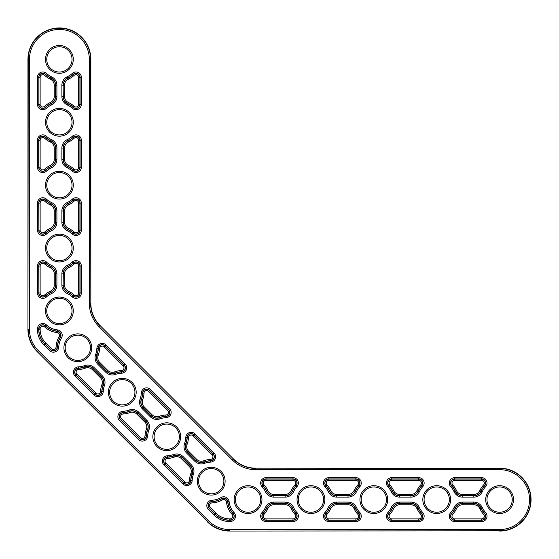 <?xml version="1.0" encoding="UTF-8"?>
<svg xmlns="http://www.w3.org/2000/svg" width="559" height="559" viewBox="0 0 559 559"><rect width="100%" height="100%" fill="white"/><g stroke="black" fill="none" stroke-linecap="round" stroke-linejoin="round"><path stroke-width="0.84" d="M90.453 347.782A12.64 12.64 0 0 0 77.813 335.141A12.64 12.64 0 0 0 65.172 347.782A12.64 12.64 0 0 0 77.813 360.422A12.64 12.64 0 0 0 90.453 347.782A12.64 12.64 0 0 1 77.813 360.422A12.64 12.64 0 0 1 65.172 347.782M134.922 392.25A12.64 12.64 0 0 0 122.281 379.61A12.64 12.64 0 0 0 109.641 392.25A12.64 12.64 0 0 0 122.281 404.891A12.64 12.64 0 0 0 134.922 392.25A12.64 12.64 0 0 1 122.281 404.891A12.64 12.64 0 0 1 109.641 392.25M179.39 436.719A12.64 12.64 0 0 0 166.75 424.078A12.64 12.64 0 0 0 154.109 436.719A12.64 12.64 0 0 0 166.75 449.359A12.64 12.64 0 0 0 179.39 436.719A12.64 12.64 0 0 1 166.75 449.359A12.64 12.64 0 0 1 154.109 436.719M223.859 481.187A12.64 12.64 0 0 0 211.218 468.547A12.64 12.64 0 0 0 198.578 481.187A12.64 12.64 0 0 0 211.218 493.828A12.64 12.64 0 0 0 223.859 481.187A12.64 12.64 0 0 1 211.218 493.828A12.64 12.64 0 0 1 198.578 481.187M512.247 499.606A12.64 12.64 0 0 0 499.606 486.966A12.64 12.64 0 0 0 486.966 499.606A12.64 12.64 0 0 0 499.606 512.247A12.64 12.64 0 0 0 512.247 499.606A12.64 12.64 0 0 1 499.606 512.247A12.64 12.64 0 0 1 486.966 499.606M449.359 499.606A12.64 12.64 0 0 0 436.719 486.966A12.64 12.64 0 0 0 424.078 499.606A12.64 12.64 0 0 0 436.719 512.247A12.64 12.64 0 0 0 449.359 499.606A12.64 12.64 0 0 1 436.719 512.247A12.64 12.64 0 0 1 424.078 499.606M386.472 499.606A12.64 12.64 0 0 0 373.831 486.966A12.64 12.64 0 0 0 361.191 499.606A12.64 12.64 0 0 0 373.831 512.247A12.64 12.64 0 0 0 386.472 499.606A12.64 12.64 0 0 1 373.831 512.247A12.64 12.64 0 0 1 361.191 499.606M323.584 499.606A12.64 12.64 0 0 0 310.944 486.966A12.64 12.64 0 0 0 298.303 499.606A12.64 12.64 0 0 0 310.944 512.247A12.64 12.64 0 0 0 323.584 499.606A12.64 12.64 0 0 1 310.944 512.247A12.64 12.64 0 0 1 298.303 499.606M260.697 499.606A12.64 12.64 0 0 0 248.056 486.966A12.64 12.64 0 0 0 235.416 499.606A12.64 12.64 0 0 0 248.056 512.247A12.64 12.64 0 0 0 260.697 499.606A12.64 12.64 0 0 1 248.056 512.247A12.64 12.64 0 0 1 235.416 499.606M72.034 59.394A12.64 12.64 0 0 0 59.394 46.753A12.64 12.64 0 0 0 46.753 59.394A12.64 12.64 0 0 0 59.394 72.034A12.64 12.64 0 0 0 72.034 59.394A12.64 12.64 0 0 1 59.394 72.034A12.64 12.64 0 0 1 46.753 59.394M72.034 122.281A12.64 12.64 0 0 0 59.394 109.641A12.64 12.64 0 0 0 46.753 122.281A12.64 12.64 0 0 0 59.394 134.922A12.64 12.64 0 0 0 72.034 122.281A12.64 12.64 0 0 1 59.394 134.922A12.64 12.64 0 0 1 46.753 122.281M72.034 185.169A12.64 12.64 0 0 0 59.394 172.528A12.64 12.64 0 0 0 46.753 185.169A12.64 12.64 0 0 0 59.394 197.809A12.64 12.64 0 0 0 72.034 185.169A12.64 12.64 0 0 1 59.394 197.809A12.64 12.64 0 0 1 46.753 185.169M72.034 248.056A12.64 12.64 0 0 0 59.394 235.416A12.64 12.64 0 0 0 46.753 248.056A12.64 12.64 0 0 0 59.394 260.697A12.64 12.64 0 0 0 72.034 248.056A12.64 12.64 0 0 1 59.394 260.697A12.64 12.64 0 0 1 46.753 248.056M72.034 310.944A12.64 12.64 0 0 0 59.394 298.303A12.64 12.64 0 0 0 46.753 310.944A12.64 12.64 0 0 0 59.394 323.584A12.64 12.64 0 0 0 72.034 310.944A12.64 12.64 0 0 1 59.394 323.584A12.64 12.64 0 0 1 46.753 310.944M37.16 351.597L207.585 521.659L37.16 351.597A31.444 31.444 0 0 1 27.95 329.363L27.95 59.394A31.444 31.444 0 0 1 59.394 27.95A31.444 31.444 0 0 1 90.837 59.394L90.837 303.313A31.444 31.444 0 0 0 100.047 325.548L233.452 458.953A31.444 31.444 0 0 0 255.687 468.162L499.606 468.414L255.687 468.162M229.637 531.05L499.606 530.798L229.637 531.05A31.444 31.444 0 0 1 207.403 521.84M499.606 468.162A31.444 31.444 0 0 1 531.05 499.606A31.444 31.444 0 0 1 499.606 531.05M171.145 412.304A5.373 5.373 0 0 1 165.988 417.678A19.062 19.062 0 0 0 160.098 418.859A9.3 9.3 0 0 1 150.266 416.721L142.279 408.734A9.3 9.3 0 0 1 140.141 398.902A19.062 19.062 0 0 0 141.322 393.012A5.373 5.373 0 0 1 150.49 389.427L169.573 408.51A5.373 5.373 0 0 1 171.145 412.304M144.173 406.84L143.167 407.839L151.161 415.833L143.286 407.728A7.882 7.882 0 0 1 141.469 399.399A20.48 20.48 0 0 0 142.748 393.068A3.955 3.955 0 0 1 149.491 390.434L168.566 409.509A3.955 3.955 0 0 1 165.932 416.252L165.939 416.42A4.116 4.116 0 0 0 168.678 409.398L149.602 390.322A4.116 4.116 0 0 0 142.58 393.061A20.32 20.32 0 0 1 141.322 399.343L142.65 399.839A6.624 6.624 0 0 0 144.173 406.84L152.16 414.827A6.624 6.624 0 0 0 159.161 416.35A21.738 21.738 0 0 1 165.876 415.002A2.697 2.697 0 0 0 167.679 410.404L148.596 391.321A2.697 2.697 0 0 0 143.998 393.124A21.738 21.738 0 0 1 142.65 399.839M165.876 415.002L165.932 416.252A20.48 20.48 0 0 0 159.601 417.531L159.657 417.678A20.32 20.32 0 0 1 165.939 416.42L165.988 417.678M126.676 367.836A5.373 5.373 0 0 1 121.52 373.209A19.062 19.062 0 0 0 115.629 374.39A9.3 9.3 0 0 1 105.798 372.252L97.811 364.265A9.3 9.3 0 0 1 95.673 354.434A19.062 19.062 0 0 0 96.861 348.543A5.373 5.373 0 0 1 106.021 344.959L125.104 364.042A5.373 5.373 0 0 1 126.676 367.836M99.705 362.372L98.698 363.371L106.692 371.365L98.817 363.259A7.882 7.882 0 0 1 97.007 354.93A20.48 20.48 0 0 0 98.279 348.599A3.955 3.955 0 0 1 105.022 345.965L124.098 365.041A3.955 3.955 0 0 1 121.464 371.784L121.471 371.952A4.116 4.116 0 0 0 124.21 364.929L105.134 345.853A4.116 4.116 0 0 0 98.111 348.592A20.32 20.32 0 0 1 96.854 354.874L98.181 355.37A6.624 6.624 0 0 0 99.705 362.372L107.691 370.358A6.624 6.624 0 0 0 114.693 371.882A21.738 21.738 0 0 1 121.415 370.533A2.697 2.697 0 0 0 123.211 365.935L104.128 346.853A2.697 2.697 0 0 0 99.53 348.655A21.738 21.738 0 0 1 98.181 355.37M121.415 370.533L121.464 371.784A20.48 20.48 0 0 0 115.133 373.063L115.189 373.209A20.32 20.32 0 0 1 121.471 371.952L121.52 373.209M105.008 382.349A9.3 9.3 0 0 1 104.421 385.598L103.24 385.158A8.043 8.043 0 0 0 101.396 376.661L93.29 368.786L101.277 376.773L102.283 375.774A9.3 9.3 0 0 1 105.008 382.349M193.945 471.286A9.3 9.3 0 0 1 193.358 474.535L192.177 474.095A8.043 8.043 0 0 0 190.326 465.598L182.339 457.604L190.214 465.71L191.22 464.704A9.3 9.3 0 0 1 193.945 471.286M298.366 516.174A5.373 5.373 0 0 1 292.993 521.547L266.007 521.547A5.373 5.373 0 0 1 262.059 512.533A19.062 19.062 0 0 0 265.392 507.53A9.3 9.3 0 0 1 273.854 502.094L285.146 502.094A9.3 9.3 0 0 1 293.608 507.53A19.062 19.062 0 0 0 296.941 512.533A5.373 5.373 0 0 1 298.366 516.174M292.993 518.871L292.993 520.129L266.007 520.129A3.955 3.955 0 0 1 263.107 513.497L264.03 514.35A2.697 2.697 0 0 0 266.007 518.871L292.993 518.871A2.697 2.697 0 0 0 294.97 514.35L295.893 513.497A3.955 3.955 0 0 1 292.993 520.129L292.993 520.289A4.116 4.116 0 0 0 296.011 513.386A20.32 20.32 0 0 1 292.469 508.054L292.315 508.124A20.48 20.48 0 0 0 295.893 513.497L296.941 512.533M266.007 518.871L266.007 520.289L292.993 520.289L292.993 521.547M62.217 335.239A5.373 5.373 0 0 1 61.455 337.999A19.062 19.062 0 0 0 58.772 347.02A5.373 5.373 0 0 1 49.604 350.605L43.875 344.882A21.941 21.941 0 0 1 37.453 329.363L37.453 328.895A5.373 5.373 0 0 1 46.467 324.947A19.062 19.062 0 0 0 57.402 329.901A5.373 5.373 0 0 1 62.217 335.239M59.156 336.623A2.697 2.697 0 0 0 57.123 332.563A21.738 21.738 0 0 1 44.65 326.917A2.697 2.697 0 0 0 40.129 328.895L40.129 329.363A19.265 19.265 0 0 0 45.768 342.988L51.498 348.711A2.697 2.697 0 0 0 56.096 346.915A21.738 21.738 0 0 1 59.156 336.623L60.239 337.273A20.48 20.48 0 0 0 57.346 346.964A3.955 3.955 0 0 1 50.603 349.599L44.881 343.876A20.522 20.522 0 0 1 38.871 329.363L38.871 328.895A3.955 3.955 0 0 1 45.503 325.995A20.48 20.48 0 0 0 57.256 331.312A3.955 3.955 0 0 1 60.239 337.273L60.379 337.356A4.116 4.116 0 0 0 57.277 331.152A20.32 20.32 0 0 1 45.614 325.876A4.116 4.116 0 0 0 38.711 328.895L38.711 329.363A20.683 20.683 0 0 0 44.769 343.988L50.492 349.717A4.116 4.116 0 0 0 57.514 346.971A20.32 20.32 0 0 1 60.379 337.356L61.455 337.999M487.029 483.032A5.373 5.373 0 0 1 485.603 486.679A19.062 19.062 0 0 0 482.27 491.682A9.3 9.3 0 0 1 473.808 497.119L462.517 497.119A9.3 9.3 0 0 1 454.055 491.682A19.062 19.062 0 0 0 450.722 486.679A5.373 5.373 0 0 1 454.67 477.666L481.655 477.666A5.373 5.373 0 0 1 487.029 483.032M454.67 477.666L454.67 479.084L481.655 479.084A3.955 3.955 0 0 1 484.555 485.715L484.674 485.827A4.116 4.116 0 0 0 481.655 478.923L454.67 478.923A4.116 4.116 0 0 0 451.651 485.827A20.32 20.32 0 0 1 455.194 491.158L455.347 491.088A20.48 20.48 0 0 0 451.77 485.715A3.955 3.955 0 0 1 454.67 479.084L454.67 480.342A2.697 2.697 0 0 0 452.692 484.863A21.738 21.738 0 0 1 456.486 490.571A6.624 6.624 0 0 0 462.517 494.442L473.808 494.442A6.624 6.624 0 0 0 479.839 490.571A21.738 21.738 0 0 1 483.633 484.863A2.697 2.697 0 0 0 481.655 480.342L454.67 480.342M483.633 484.863L484.555 485.715A20.48 20.48 0 0 0 480.978 491.088L481.131 491.158A20.32 20.32 0 0 1 484.674 485.827L485.603 486.679M487.029 516.174A5.373 5.373 0 0 1 481.655 521.547L454.67 521.547A5.373 5.373 0 0 1 450.722 512.533A19.062 19.062 0 0 0 454.055 507.53A9.3 9.3 0 0 1 462.517 502.094L473.808 502.094A9.3 9.3 0 0 1 482.27 507.53A19.062 19.062 0 0 0 485.603 512.533A5.373 5.373 0 0 1 487.029 516.174M481.655 518.871L481.655 520.129L454.67 520.129A3.955 3.955 0 0 1 451.77 513.497L452.692 514.35A2.697 2.697 0 0 0 454.67 518.871L481.655 518.871A2.697 2.697 0 0 0 483.633 514.35L484.555 513.497A3.955 3.955 0 0 1 481.655 520.129L481.655 520.289A4.116 4.116 0 0 0 484.674 513.386A20.32 20.32 0 0 1 481.131 508.054L480.978 508.124A20.48 20.48 0 0 0 484.555 513.497L485.603 512.533M454.67 518.871L454.67 520.289L481.655 520.289L481.655 521.547M424.141 516.174A5.373 5.373 0 0 1 418.768 521.547L391.782 521.547A5.373 5.373 0 0 1 387.834 512.533A19.062 19.062 0 0 0 391.167 507.53A9.3 9.3 0 0 1 399.629 502.094L410.921 502.094A9.3 9.3 0 0 1 419.383 507.53A19.062 19.062 0 0 0 422.716 512.533A5.373 5.373 0 0 1 424.141 516.174M418.768 518.871L418.768 520.129L391.782 520.129A3.955 3.955 0 0 1 388.882 513.497L389.805 514.35A2.697 2.697 0 0 0 391.782 518.871L418.768 518.871A2.697 2.697 0 0 0 420.745 514.35L421.668 513.497A3.955 3.955 0 0 1 418.768 520.129L418.768 520.289A4.116 4.116 0 0 0 421.786 513.386A20.32 20.32 0 0 1 418.244 508.054L418.09 508.124A20.48 20.48 0 0 0 421.668 513.497L422.716 512.533M391.782 518.871L391.782 520.289L418.768 520.289L418.768 521.547M361.254 516.174A5.373 5.373 0 0 1 355.88 521.547L328.895 521.547A5.373 5.373 0 0 1 324.947 512.533A19.062 19.062 0 0 0 328.28 507.53A9.3 9.3 0 0 1 336.742 502.094L348.033 502.094A9.3 9.3 0 0 1 356.495 507.53A19.062 19.062 0 0 0 359.828 512.533A5.373 5.373 0 0 1 361.254 516.174M355.88 518.871L355.88 520.129L328.895 520.129A3.955 3.955 0 0 1 325.995 513.497L326.917 514.35A2.697 2.697 0 0 0 328.895 518.871L355.88 518.871A2.697 2.697 0 0 0 357.858 514.35L358.78 513.497A3.955 3.955 0 0 1 355.88 520.129L355.88 520.289A4.116 4.116 0 0 0 358.899 513.386A20.32 20.32 0 0 1 355.356 508.054L355.203 508.124A20.48 20.48 0 0 0 358.78 513.497L359.828 512.533M328.895 518.871L328.895 520.289L355.88 520.289L355.88 521.547M424.141 483.032A5.373 5.373 0 0 1 422.716 486.679A19.062 19.062 0 0 0 419.383 491.682A9.3 9.3 0 0 1 410.921 497.119L399.629 497.119A9.3 9.3 0 0 1 391.167 491.682A19.062 19.062 0 0 0 387.834 486.679A5.373 5.373 0 0 1 391.782 477.666L418.768 477.666A5.373 5.373 0 0 1 424.141 483.032M391.782 477.666L391.782 479.084L418.768 479.084A3.955 3.955 0 0 1 421.668 485.715L421.786 485.827A4.116 4.116 0 0 0 418.768 478.923L391.782 478.923A4.116 4.116 0 0 0 388.764 485.827A20.32 20.32 0 0 1 392.306 491.158L392.46 491.088A20.48 20.48 0 0 0 388.882 485.715A3.955 3.955 0 0 1 391.782 479.084L391.782 480.342A2.697 2.697 0 0 0 389.805 484.863A21.738 21.738 0 0 1 393.599 490.571A6.624 6.624 0 0 0 399.629 494.442L410.921 494.442A6.624 6.624 0 0 0 416.951 490.571A21.738 21.738 0 0 1 420.745 484.863A2.697 2.697 0 0 0 418.768 480.342L391.782 480.342M420.745 484.863L421.668 485.715A20.48 20.48 0 0 0 418.09 491.088L418.244 491.158A20.32 20.32 0 0 1 421.786 485.827L422.716 486.679M63.915 347.782A13.898 13.898 0 0 1 77.813 333.884A13.898 13.898 0 0 1 91.711 347.782A13.898 13.898 0 0 1 77.813 361.68A13.898 13.898 0 0 1 63.915 347.782M108.383 392.25A13.898 13.898 0 0 1 122.281 378.352A13.898 13.898 0 0 1 136.179 392.25A13.898 13.898 0 0 1 122.281 406.148A13.898 13.898 0 0 1 108.383 392.25M152.852 436.719A13.898 13.898 0 0 1 166.75 422.821A13.898 13.898 0 0 1 180.648 436.719A13.898 13.898 0 0 1 166.75 450.617A13.898 13.898 0 0 1 152.852 436.719M197.32 481.187A13.898 13.898 0 0 1 211.218 467.289A13.898 13.898 0 0 1 225.116 481.187A13.898 13.898 0 0 1 211.218 495.085A13.898 13.898 0 0 1 197.32 481.187M485.708 499.606A13.898 13.898 0 0 1 499.606 485.708A13.898 13.898 0 0 1 513.504 499.606A13.898 13.898 0 0 1 499.606 513.504A13.898 13.898 0 0 1 485.708 499.606M422.821 499.606A13.898 13.898 0 0 1 436.719 485.708A13.898 13.898 0 0 1 450.617 499.606A13.898 13.898 0 0 1 436.719 513.504A13.898 13.898 0 0 1 422.821 499.606M359.933 499.606A13.898 13.898 0 0 1 373.831 485.708A13.898 13.898 0 0 1 387.729 499.606A13.898 13.898 0 0 1 373.831 513.504A13.898 13.898 0 0 1 359.933 499.606M297.046 499.606A13.898 13.898 0 0 1 310.944 485.708A13.898 13.898 0 0 1 324.842 499.606A13.898 13.898 0 0 1 310.944 513.504A13.898 13.898 0 0 1 297.046 499.606M234.158 499.606A13.898 13.898 0 0 1 248.056 485.708A13.898 13.898 0 0 1 261.954 499.606A13.898 13.898 0 0 1 248.056 513.504A13.898 13.898 0 0 1 234.158 499.606M45.496 59.394A13.898 13.898 0 0 1 59.394 45.496A13.898 13.898 0 0 1 73.292 59.394A13.898 13.898 0 0 1 59.394 73.292A13.898 13.898 0 0 1 45.496 59.394M45.496 122.281A13.898 13.898 0 0 1 59.394 108.383A13.898 13.898 0 0 1 73.292 122.281A13.898 13.898 0 0 1 59.394 136.179A13.898 13.898 0 0 1 45.496 122.281M45.496 185.169A13.898 13.898 0 0 1 59.394 171.271A13.898 13.898 0 0 1 73.292 185.169A13.898 13.898 0 0 1 59.394 199.067A13.898 13.898 0 0 1 45.496 185.169M45.496 248.056A13.898 13.898 0 0 1 59.394 234.158A13.898 13.898 0 0 1 73.292 248.056A13.898 13.898 0 0 1 59.394 261.954A13.898 13.898 0 0 1 45.496 248.056M45.496 310.944A13.898 13.898 0 0 1 59.394 297.046A13.898 13.898 0 0 1 73.292 310.944A13.898 13.898 0 0 1 59.394 324.842A13.898 13.898 0 0 1 45.496 310.944M359.828 486.679A19.062 19.062 0 0 0 356.495 491.682A9.3 9.3 0 0 1 348.033 497.119L336.742 497.119A9.3 9.3 0 0 1 328.28 491.682A19.062 19.062 0 0 0 324.947 486.679A5.373 5.373 0 0 1 328.895 477.666L355.88 477.666A5.373 5.373 0 0 1 359.828 486.679L358.899 485.827A4.116 4.116 0 0 0 355.88 478.923L328.895 478.923A4.116 4.116 0 0 0 325.876 485.827A20.32 20.32 0 0 1 329.419 491.158L329.572 491.088A20.48 20.48 0 0 0 325.995 485.715A3.955 3.955 0 0 1 328.895 479.084L328.895 480.342A2.697 2.697 0 0 0 326.917 484.863A21.738 21.738 0 0 1 330.711 490.571A6.624 6.624 0 0 0 336.742 494.442L348.033 494.442A6.624 6.624 0 0 0 354.064 490.571A21.738 21.738 0 0 1 357.858 484.863A2.697 2.697 0 0 0 355.88 480.342L328.895 480.342M296.941 486.679A19.062 19.062 0 0 0 293.608 491.682A9.3 9.3 0 0 1 285.146 497.119L273.854 497.119A9.3 9.3 0 0 1 265.392 491.682A19.062 19.062 0 0 0 262.059 486.679A5.373 5.373 0 0 1 266.007 477.666L292.993 477.666A5.373 5.373 0 0 1 296.941 486.679L296.011 485.827A4.116 4.116 0 0 0 292.993 478.923L266.007 478.923A4.116 4.116 0 0 0 262.989 485.827A20.32 20.32 0 0 1 266.531 491.158L266.685 491.088A20.48 20.48 0 0 0 263.107 485.715A3.955 3.955 0 0 1 266.007 479.084L266.007 480.342A2.697 2.697 0 0 0 264.03 484.863A21.738 21.738 0 0 1 267.824 490.571A6.624 6.624 0 0 0 273.854 494.442L285.146 494.442A6.624 6.624 0 0 0 291.176 490.571A21.738 21.738 0 0 1 294.97 484.863A2.697 2.697 0 0 0 292.993 480.342L266.007 480.342M235.479 516.181A5.373 5.373 0 0 1 230.105 521.547L230.105 520.289A4.116 4.116 0 0 0 233.124 513.386A20.32 20.32 0 0 1 227.848 501.723A4.116 4.116 0 0 0 221.643 498.621A20.32 20.32 0 0 1 212.029 501.486A4.116 4.116 0 0 0 209.283 508.508L215.012 514.231A20.683 20.683 0 0 0 229.637 520.289L230.105 520.289L229.637 520.129L229.637 521.547A21.941 21.941 0 0 1 214.118 515.125L208.395 509.396A5.373 5.373 0 0 1 211.98 500.228A19.062 19.062 0 0 0 221.001 497.545A5.373 5.373 0 0 1 229.099 501.598A19.062 19.062 0 0 0 234.053 512.533A5.373 5.373 0 0 1 235.479 516.181M210.457 462.139A19.062 19.062 0 0 0 204.566 463.327A9.3 9.3 0 0 1 194.735 461.189L186.748 453.202A9.3 9.3 0 0 1 184.61 443.371A19.062 19.062 0 0 0 185.791 437.48A5.373 5.373 0 0 1 194.958 433.896L214.041 452.979A5.373 5.373 0 0 1 210.457 462.139L210.408 460.889A4.116 4.116 0 0 0 213.147 453.866L194.071 434.79A4.116 4.116 0 0 0 187.048 437.529A20.32 20.32 0 0 1 185.791 443.811L187.118 444.307A6.624 6.624 0 0 0 188.642 451.309L196.628 459.295A6.624 6.624 0 0 0 203.63 460.819A21.738 21.738 0 0 1 210.345 459.47A2.697 2.697 0 0 0 212.147 454.872L193.065 435.789A2.697 2.697 0 0 0 188.467 437.585A21.738 21.738 0 0 1 187.118 444.307M149.477 426.817A9.3 9.3 0 0 1 148.89 430.067A19.062 19.062 0 0 0 147.702 435.957A5.373 5.373 0 0 1 138.541 439.542L119.458 420.459A5.373 5.373 0 0 1 123.043 411.298A19.062 19.062 0 0 0 128.933 410.11A9.3 9.3 0 0 1 138.765 412.249L146.751 420.235A9.3 9.3 0 0 1 149.477 426.817M148.89 430.067L147.555 429.571A20.48 20.48 0 0 0 146.283 435.901A3.955 3.955 0 0 1 139.54 438.536L139.429 438.647A4.116 4.116 0 0 0 146.451 435.908A20.32 20.32 0 0 1 147.709 429.626A8.043 8.043 0 0 0 145.864 421.13L137.87 413.136L145.745 421.241L146.751 420.235M95.966 393.18L94.96 394.186A4.116 4.116 0 0 0 101.983 391.44A20.32 20.32 0 0 1 103.24 385.158L103.094 385.102A20.48 20.48 0 0 0 101.815 391.433A3.955 3.955 0 0 1 95.072 394.067L75.996 374.991A3.955 3.955 0 0 1 78.63 368.248L78.686 369.499A2.697 2.697 0 0 0 76.883 374.097L95.966 393.18A2.697 2.697 0 0 0 100.564 391.384A21.738 21.738 0 0 1 101.913 384.662A6.624 6.624 0 0 0 100.389 377.667L92.403 369.674A6.624 6.624 0 0 0 85.401 368.15A21.738 21.738 0 0 1 78.686 369.499M140.435 437.648L139.54 438.536L120.465 419.46A3.955 3.955 0 0 1 123.099 412.717L123.148 413.967A2.697 2.697 0 0 0 121.352 418.565L140.435 437.648A2.697 2.697 0 0 0 145.033 435.852A21.738 21.738 0 0 1 146.381 429.13A6.624 6.624 0 0 0 144.858 422.129L136.871 414.142A6.624 6.624 0 0 0 129.87 412.619A21.738 21.738 0 0 1 123.148 413.967M188.642 451.309L187.635 452.308L195.629 460.302L187.754 452.196A7.882 7.882 0 0 1 185.937 443.867A20.48 20.48 0 0 0 187.216 437.536A3.955 3.955 0 0 1 193.959 434.902L194.958 433.896M184.903 482.117L183.897 483.116A4.116 4.116 0 0 0 190.919 480.377A20.32 20.32 0 0 1 192.177 474.095L192.023 474.039A20.48 20.48 0 0 0 190.752 480.37A3.955 3.955 0 0 1 184.009 483.004L164.933 463.928A3.955 3.955 0 0 1 167.567 457.185L167.616 458.436A2.697 2.697 0 0 0 165.82 463.034L184.903 482.117A2.697 2.697 0 0 0 189.501 480.314A21.738 21.738 0 0 1 190.85 473.599A6.624 6.624 0 0 0 189.326 466.597L181.333 458.611A6.624 6.624 0 0 0 174.338 457.087A21.738 21.738 0 0 1 167.616 458.436M229.637 518.871L229.637 520.129A20.522 20.522 0 0 1 215.124 514.119L209.401 508.397A3.955 3.955 0 0 1 212.036 501.654L212.085 502.904A2.697 2.697 0 0 0 210.289 507.502L216.012 513.232A19.265 19.265 0 0 0 229.637 518.871L230.105 518.871A2.697 2.697 0 0 0 232.083 514.35A21.738 21.738 0 0 1 226.437 501.877A2.697 2.697 0 0 0 222.377 499.844A21.738 21.738 0 0 1 212.085 502.904M100.389 377.667L101.277 376.773A7.882 7.882 0 0 1 103.094 385.102L101.913 384.662M144.858 422.129L145.745 421.241A7.882 7.882 0 0 1 147.555 429.571L146.381 429.13M189.326 466.597L190.214 465.71A7.882 7.882 0 0 1 192.023 474.039L190.85 473.599M167.679 410.404L169.573 408.51M123.211 365.935L125.104 364.042M193.065 435.789L193.959 434.902L213.035 453.978L214.041 452.979M212.147 454.872L213.035 453.978A3.955 3.955 0 0 1 210.401 460.721L210.408 460.889A20.32 20.32 0 0 0 204.126 462.146L204.07 461.993A7.882 7.882 0 0 1 195.741 460.183L196.628 459.295M211.98 500.228L212.036 501.654A20.48 20.48 0 0 0 221.727 498.761A3.955 3.955 0 0 1 227.688 501.744A20.48 20.48 0 0 0 233.005 513.497L234.053 512.533M232.083 514.35L233.005 513.497A3.955 3.955 0 0 1 230.105 520.129L230.105 518.871M57.123 332.563L57.402 329.901M481.655 480.342L481.655 477.666M266.007 477.666L266.007 479.084L292.993 479.084L292.993 477.666M292.993 480.342L292.993 479.084A3.955 3.955 0 0 1 295.893 485.715L296.011 485.827A20.32 20.32 0 0 0 292.469 491.158L292.315 491.088A7.882 7.882 0 0 1 285.146 495.7L273.854 495.7L285.146 495.861L285.146 494.442M328.895 477.666L328.895 479.084L355.88 479.084L355.88 477.666M355.88 480.342L355.88 479.084A3.955 3.955 0 0 1 358.78 485.715L358.899 485.827A20.32 20.32 0 0 0 355.356 491.158L355.203 491.088A7.882 7.882 0 0 1 348.033 495.7L336.742 495.7L348.033 495.861L348.033 494.442M418.768 480.342L418.768 477.666M230.105 521.547L229.637 521.547M89.328 59.394A29.934 29.934 0 0 0 59.394 29.459A29.934 29.934 0 0 0 29.459 59.394L29.459 329.363A29.934 29.934 0 0 0 38.229 350.528L208.472 520.771A29.934 29.934 0 0 0 229.637 529.541L499.606 529.541A29.934 29.934 0 0 0 529.541 499.606A29.934 29.934 0 0 0 499.606 469.672L255.687 469.672A32.953 32.953 0 0 1 232.383 460.022L98.978 326.617A32.953 32.953 0 0 1 89.328 303.313L89.328 59.394L90.586 59.394L90.837 303.313M193.358 474.535A19.062 19.062 0 0 0 192.17 480.426A5.373 5.373 0 0 1 183.01 484.01L163.927 464.927A5.373 5.373 0 0 1 167.511 455.76A19.062 19.062 0 0 0 173.402 454.579A9.3 9.3 0 0 1 183.226 456.717L191.22 464.704M104.421 385.598A19.062 19.062 0 0 0 103.24 391.489A5.373 5.373 0 0 1 94.073 395.073L74.99 375.99A5.373 5.373 0 0 1 78.574 366.83A19.062 19.062 0 0 0 84.465 365.642A9.3 9.3 0 0 1 94.296 367.78L102.283 375.774M37.453 292.993L37.453 266.007A5.373 5.373 0 0 1 46.467 262.059A19.062 19.062 0 0 0 51.47 265.392A9.3 9.3 0 0 1 56.906 273.854L56.906 285.146A9.3 9.3 0 0 1 51.47 293.608A19.062 19.062 0 0 0 46.467 296.941A5.373 5.373 0 0 1 37.453 292.993L38.711 292.993A4.116 4.116 0 0 0 45.614 296.011A20.32 20.32 0 0 1 50.946 292.469L50.876 292.315A20.48 20.48 0 0 0 45.503 295.893A3.955 3.955 0 0 1 38.871 292.993L38.711 266.007L37.453 266.007M67.318 265.392A19.062 19.062 0 0 0 72.321 262.059A5.373 5.373 0 0 1 81.335 266.007L81.335 292.993A5.373 5.373 0 0 1 72.321 296.941A19.062 19.062 0 0 0 67.318 293.608A9.3 9.3 0 0 1 61.881 285.146L61.881 273.854A9.3 9.3 0 0 1 67.318 265.392L67.912 266.685A20.48 20.48 0 0 0 73.285 263.107A3.955 3.955 0 0 1 79.916 266.007L80.077 266.007A4.116 4.116 0 0 0 73.173 262.989A20.32 20.32 0 0 1 67.842 266.531A8.043 8.043 0 0 0 63.139 273.854L63.139 285.146L63.3 273.854L61.881 273.854M37.453 230.105L37.453 203.12A5.373 5.373 0 0 1 46.467 199.172A19.062 19.062 0 0 0 51.47 202.505A9.3 9.3 0 0 1 56.906 210.967L56.906 222.258A9.3 9.3 0 0 1 51.47 230.72A19.062 19.062 0 0 0 46.467 234.053A5.373 5.373 0 0 1 37.453 230.105L38.711 230.105A4.116 4.116 0 0 0 45.614 233.124A20.32 20.32 0 0 1 50.946 229.581L50.876 229.428A20.48 20.48 0 0 0 45.503 233.005A3.955 3.955 0 0 1 38.871 230.105L38.711 203.12L37.453 203.12M61.881 222.258L61.881 210.967A9.3 9.3 0 0 1 67.318 202.505A19.062 19.062 0 0 0 72.321 199.172A5.373 5.373 0 0 1 81.335 203.12L81.335 230.105A5.373 5.373 0 0 1 72.321 234.053A19.062 19.062 0 0 0 67.318 230.72A9.3 9.3 0 0 1 61.881 222.258L63.3 222.258L63.3 210.967L63.139 222.258A8.043 8.043 0 0 0 67.842 229.581A20.32 20.32 0 0 1 73.173 233.124A4.116 4.116 0 0 0 80.077 230.105L80.077 203.12A4.116 4.116 0 0 0 73.173 200.101A20.32 20.32 0 0 1 67.842 203.644L67.912 203.797A20.48 20.48 0 0 0 73.285 200.22A3.955 3.955 0 0 1 79.916 203.12L81.335 203.12M46.467 171.166A5.373 5.373 0 0 1 37.453 167.218L37.453 140.232A5.373 5.373 0 0 1 46.467 136.284A19.062 19.062 0 0 0 51.47 139.617A9.3 9.3 0 0 1 56.906 148.079L56.906 159.371A9.3 9.3 0 0 1 51.47 167.833A19.062 19.062 0 0 0 46.467 171.166L45.614 170.236A20.32 20.32 0 0 1 50.946 166.694L50.876 166.54A20.48 20.48 0 0 0 45.503 170.118A3.955 3.955 0 0 1 38.871 167.218L38.711 167.218A4.116 4.116 0 0 0 45.614 170.236L44.65 169.195A21.738 21.738 0 0 1 50.359 165.401A6.624 6.624 0 0 0 54.23 159.371L54.23 148.079A6.624 6.624 0 0 0 50.359 142.049A21.738 21.738 0 0 1 44.65 138.255A2.697 2.697 0 0 0 40.129 140.232L40.129 167.218A2.697 2.697 0 0 0 44.65 169.195M61.881 159.371L61.881 148.079A9.3 9.3 0 0 1 67.318 139.617A19.062 19.062 0 0 0 72.321 136.284A5.373 5.373 0 0 1 81.335 140.232L81.335 167.218A5.373 5.373 0 0 1 72.321 171.166A19.062 19.062 0 0 0 67.318 167.833A9.3 9.3 0 0 1 61.881 159.371L63.3 159.371L63.3 148.079L63.139 159.371A8.043 8.043 0 0 0 67.842 166.694A20.32 20.32 0 0 1 73.173 170.236A4.116 4.116 0 0 0 80.077 167.218L80.077 140.232A4.116 4.116 0 0 0 73.173 137.214A20.32 20.32 0 0 1 67.842 140.756L67.912 140.91A20.48 20.48 0 0 0 73.285 137.332A3.955 3.955 0 0 1 79.916 140.232L81.335 140.232M37.453 104.33L37.453 77.345A5.373 5.373 0 0 1 46.467 73.397A19.062 19.062 0 0 0 51.47 76.73A9.3 9.3 0 0 1 56.906 85.192L56.906 96.483A9.3 9.3 0 0 1 51.47 104.945A19.062 19.062 0 0 0 46.467 108.278A5.373 5.373 0 0 1 37.453 104.33L38.711 104.33A4.116 4.116 0 0 0 45.614 107.349A20.32 20.32 0 0 1 50.946 103.806L50.876 103.653A20.48 20.48 0 0 0 45.503 107.23L46.467 108.278M61.881 85.192A9.3 9.3 0 0 1 67.318 76.73A19.062 19.062 0 0 0 72.321 73.397A5.373 5.373 0 0 1 81.335 77.345L81.335 104.33A5.373 5.373 0 0 1 72.321 108.278A19.062 19.062 0 0 0 67.318 104.945A9.3 9.3 0 0 1 61.881 96.483L61.881 85.192L63.139 85.192L63.3 96.483L63.139 85.192A8.043 8.043 0 0 1 67.842 77.869L67.912 78.022A20.48 20.48 0 0 0 73.285 74.445A3.955 3.955 0 0 1 79.916 77.345L80.077 77.345A4.116 4.116 0 0 0 73.173 74.326A20.32 20.32 0 0 1 67.842 77.869L67.318 76.73M100.047 325.548L233.452 458.953M90.837 59.394L90.586 59.394A31.192 31.192 0 0 0 59.394 28.202A31.192 31.192 0 0 0 28.202 59.394L27.95 59.394M27.95 329.363L28.202 59.394L29.459 59.394M38.229 350.528L37.341 351.415A31.192 31.192 0 0 1 28.202 329.363L29.459 329.363M229.637 529.541L229.637 530.798A31.192 31.192 0 0 1 207.585 521.659L208.472 520.771M499.606 469.672L499.606 468.414A31.192 31.192 0 0 1 530.798 499.606A31.192 31.192 0 0 1 499.606 530.798L499.606 529.541M232.383 460.022L233.271 459.135A31.695 31.695 0 0 0 255.687 468.414L255.687 469.672M89.328 303.313L90.586 303.313A31.695 31.695 0 0 0 99.865 325.729L98.978 326.617M44.65 106.308A21.738 21.738 0 0 1 50.359 102.514A6.624 6.624 0 0 0 54.23 96.483L54.23 85.192A6.624 6.624 0 0 0 50.359 79.161A21.738 21.738 0 0 1 44.65 75.367A2.697 2.697 0 0 0 40.129 77.345L40.129 104.33A2.697 2.697 0 0 0 44.65 106.308L45.503 107.23A3.955 3.955 0 0 1 38.871 104.33L38.871 77.345A3.955 3.955 0 0 1 45.503 74.445L45.614 74.326A4.116 4.116 0 0 0 38.711 77.345L37.453 77.345M40.129 104.33L38.871 104.33L38.871 77.345L40.129 77.345M44.65 75.367L45.503 74.445A20.48 20.48 0 0 0 50.876 78.022L50.946 77.869A20.32 20.32 0 0 1 45.614 74.326L46.467 73.397M56.906 85.192L55.488 85.192L55.488 96.483L55.648 85.192A8.043 8.043 0 0 0 50.946 77.869L51.47 76.73M389.805 484.863L387.834 486.679M410.921 497.119L410.921 495.7L399.629 495.7L410.921 495.861A8.043 8.043 0 0 0 418.244 491.158L419.383 491.682M326.917 484.863L324.947 486.679M357.858 484.863L358.78 485.715A20.48 20.48 0 0 0 355.203 491.088L354.064 490.571M357.858 514.35A21.738 21.738 0 0 1 354.064 508.641A6.624 6.624 0 0 0 348.033 504.77L336.742 504.77A6.624 6.624 0 0 0 330.711 508.641A21.738 21.738 0 0 1 326.917 514.35M336.742 502.094L336.742 503.512L348.033 503.512L336.742 503.352A8.043 8.043 0 0 0 329.419 508.054A20.32 20.32 0 0 1 325.876 513.386A4.116 4.116 0 0 0 328.895 520.289L328.895 521.547M328.28 507.53L329.572 508.124A20.48 20.48 0 0 1 325.995 513.497L324.947 512.533M264.03 484.863L262.059 486.679M294.97 484.863L295.893 485.715A20.48 20.48 0 0 0 292.315 491.088L291.176 490.571M420.745 514.35A21.738 21.738 0 0 1 416.951 508.641A6.624 6.624 0 0 0 410.921 504.77L399.629 504.77A6.624 6.624 0 0 0 393.599 508.641A21.738 21.738 0 0 1 389.805 514.35M399.629 502.094L399.629 503.512L410.921 503.512L399.629 503.352A8.043 8.043 0 0 0 392.306 508.054A20.32 20.32 0 0 1 388.764 513.386A4.116 4.116 0 0 0 391.782 520.289L391.782 521.547M391.167 507.53L392.46 508.124A20.48 20.48 0 0 1 388.882 513.497L387.834 512.533M483.633 514.35A21.738 21.738 0 0 1 479.839 508.641A6.624 6.624 0 0 0 473.808 504.77L462.517 504.77A6.624 6.624 0 0 0 456.486 508.641A21.738 21.738 0 0 1 452.692 514.35M462.517 502.094L462.517 503.512L473.808 503.512L462.517 503.352A8.043 8.043 0 0 0 455.194 508.054A20.32 20.32 0 0 1 451.651 513.386A4.116 4.116 0 0 0 454.67 520.289L454.67 521.547M454.055 507.53L455.347 508.124A20.48 20.48 0 0 1 451.77 513.497L450.722 512.533M452.692 484.863L450.722 486.679M473.808 497.119L473.808 495.7L462.517 495.7L473.808 495.861A8.043 8.043 0 0 0 481.131 491.158L482.27 491.682M74.137 232.083A2.697 2.697 0 0 0 78.658 230.105L78.658 203.12A2.697 2.697 0 0 0 74.137 201.142A21.738 21.738 0 0 1 68.429 204.936A6.624 6.624 0 0 0 64.558 210.967L64.558 222.258A6.624 6.624 0 0 0 68.429 228.289A21.738 21.738 0 0 1 74.137 232.083L72.321 234.053M78.658 203.12L79.916 203.12L79.916 230.105A3.955 3.955 0 0 1 73.285 233.005A20.48 20.48 0 0 0 67.912 229.428L67.318 230.72M78.658 230.105L81.335 230.105M74.137 201.142L72.321 199.172M50.359 291.176A6.624 6.624 0 0 0 54.23 285.146L54.23 273.854A6.624 6.624 0 0 0 50.359 267.824A21.738 21.738 0 0 1 44.65 264.03A2.697 2.697 0 0 0 40.129 266.007L40.129 292.993A2.697 2.697 0 0 0 44.65 294.97A21.738 21.738 0 0 1 50.359 291.176L50.876 292.315A7.882 7.882 0 0 0 55.488 285.146L55.648 273.854L55.488 285.146L54.23 285.146M44.65 294.97L46.467 296.941M44.65 264.03L45.614 262.989A4.116 4.116 0 0 0 38.711 266.007L38.871 266.007A3.955 3.955 0 0 1 45.503 263.107A20.48 20.48 0 0 0 50.876 266.685L50.946 266.531A20.32 20.32 0 0 1 45.614 262.989L46.467 262.059M40.129 292.993L38.871 292.993L38.871 266.007L40.129 266.007M68.429 291.176A21.738 21.738 0 0 1 74.137 294.97A2.697 2.697 0 0 0 78.658 292.993L78.658 266.007A2.697 2.697 0 0 0 74.137 264.03A21.738 21.738 0 0 1 68.429 267.824A6.624 6.624 0 0 0 64.558 273.854L64.558 285.146A6.624 6.624 0 0 0 68.429 291.176L67.842 292.469A20.32 20.32 0 0 1 73.173 296.011A4.116 4.116 0 0 0 80.077 292.993L80.077 266.007L81.335 266.007M78.658 266.007L79.916 266.007L79.916 292.993A3.955 3.955 0 0 1 73.285 295.893L72.321 296.941M78.658 292.993L81.335 292.993M74.137 264.03L72.321 262.059M74.137 294.97L73.285 295.893A20.48 20.48 0 0 0 67.912 292.315A7.882 7.882 0 0 1 63.3 285.146L64.558 285.146M44.65 326.917L46.467 324.947M40.129 328.895L37.453 328.895M40.129 329.363L37.453 329.363M45.768 342.988L43.875 344.882M51.498 348.711L49.604 350.605M56.096 346.915L58.772 347.02M74.137 106.308A2.697 2.697 0 0 0 78.658 104.33L78.658 77.345A2.697 2.697 0 0 0 74.137 75.367A21.738 21.738 0 0 1 68.429 79.161A6.624 6.624 0 0 0 64.558 85.192L64.558 96.483A6.624 6.624 0 0 0 68.429 102.514A21.738 21.738 0 0 1 74.137 106.308L73.173 107.349A4.116 4.116 0 0 0 80.077 104.33L80.077 77.345L81.335 77.345M74.137 75.367L72.321 73.397M78.658 77.345L79.916 77.345L79.916 104.33A3.955 3.955 0 0 1 73.285 107.23A20.48 20.48 0 0 0 67.912 103.653L67.842 103.806A20.32 20.32 0 0 1 73.173 107.349L72.321 108.278M78.658 104.33L81.335 104.33M56.906 148.079L55.488 148.079L55.488 159.371L55.648 148.079A8.043 8.043 0 0 0 50.946 140.756A20.32 20.32 0 0 1 45.614 137.214A4.116 4.116 0 0 0 38.711 140.232L38.711 167.218L37.453 167.218M40.129 167.218L38.871 167.218L38.871 140.232A3.955 3.955 0 0 1 45.503 137.332A20.48 20.48 0 0 0 50.876 140.91L51.47 139.617M44.65 138.255L46.467 136.284M40.129 140.232L37.453 140.232M74.137 169.195A2.697 2.697 0 0 0 78.658 167.218L78.658 140.232A2.697 2.697 0 0 0 74.137 138.255A21.738 21.738 0 0 1 68.429 142.049A6.624 6.624 0 0 0 64.558 148.079L64.558 159.371A6.624 6.624 0 0 0 68.429 165.401A21.738 21.738 0 0 1 74.137 169.195L72.321 171.166M78.658 140.232L79.916 140.232L79.916 167.218A3.955 3.955 0 0 1 73.285 170.118A20.48 20.48 0 0 0 67.912 166.54L67.318 167.833M78.658 167.218L81.335 167.218M74.137 138.255L72.321 136.284M50.359 228.289A6.624 6.624 0 0 0 54.23 222.258L54.23 210.967A6.624 6.624 0 0 0 50.359 204.936A21.738 21.738 0 0 1 44.65 201.142A2.697 2.697 0 0 0 40.129 203.12L40.129 230.105A2.697 2.697 0 0 0 44.65 232.083A21.738 21.738 0 0 1 50.359 228.289L50.876 229.428A7.882 7.882 0 0 0 55.488 222.258L55.648 210.967L55.488 222.258L54.23 222.258M44.65 232.083L46.467 234.053M44.65 201.142L45.614 200.101A4.116 4.116 0 0 0 38.711 203.12L38.871 203.12A3.955 3.955 0 0 1 45.503 200.22A20.48 20.48 0 0 0 50.876 203.797L50.946 203.644A20.32 20.32 0 0 1 45.614 200.101L46.467 199.172M40.129 230.105L38.871 230.105L38.871 203.12L40.129 203.12M294.97 514.35A21.738 21.738 0 0 1 291.176 508.641A6.624 6.624 0 0 0 285.146 504.77L273.854 504.77A6.624 6.624 0 0 0 267.824 508.641A21.738 21.738 0 0 1 264.03 514.35M285.146 504.77L285.146 503.352L273.854 503.352L285.146 503.512A7.882 7.882 0 0 1 292.315 508.124L291.176 508.641M273.854 502.094L273.854 503.352A8.043 8.043 0 0 0 266.531 508.054L266.685 508.124A20.48 20.48 0 0 1 263.107 513.497L262.989 513.386A4.116 4.116 0 0 0 266.007 520.289L266.007 521.547M265.392 507.53L266.531 508.054A20.32 20.32 0 0 1 262.989 513.386L262.059 512.533M226.437 501.877L229.099 501.598M222.377 499.844L221.001 497.545M216.012 513.232L214.118 515.125M210.289 507.502L208.395 509.396M188.467 437.585L185.791 437.48M210.345 459.47L210.401 460.721A20.48 20.48 0 0 0 204.07 461.993L203.63 460.819M165.82 463.034L164.814 464.04L183.897 483.116L183.01 484.01M189.501 480.314L192.17 480.426M183.226 456.717L182.339 457.604A8.043 8.043 0 0 0 173.842 455.76L173.898 455.906A20.48 20.48 0 0 1 167.567 457.185L167.56 457.017A4.116 4.116 0 0 0 164.814 464.04L163.927 464.927M173.402 454.579L173.842 455.76A20.32 20.32 0 0 1 167.56 457.017L167.511 455.76M100.564 391.384L103.24 391.489M94.296 367.78L93.402 368.674A8.043 8.043 0 0 0 84.905 366.823L84.961 366.977A20.48 20.48 0 0 1 78.63 368.248L78.623 368.081A4.116 4.116 0 0 0 75.884 375.103L94.96 394.186L94.073 395.073M84.465 365.642L84.905 366.823A20.32 20.32 0 0 1 78.623 368.081L78.574 366.83M76.883 374.097L74.99 375.99M104.128 346.853L106.021 344.959M99.53 348.655L96.861 348.543M145.033 435.852L147.702 435.957M121.352 418.565L120.353 419.571L139.429 438.647L138.541 439.542M138.765 412.249L137.87 413.136A8.043 8.043 0 0 0 129.374 411.291L129.429 411.445A20.48 20.48 0 0 1 123.099 412.717L123.092 412.549A4.116 4.116 0 0 0 120.353 419.571L119.458 420.459M128.933 410.11L129.374 411.291A20.32 20.32 0 0 1 123.092 412.549L123.043 411.298M148.596 391.321L150.49 389.427M143.998 393.124L141.322 393.012M479.839 490.571L480.978 491.088A7.882 7.882 0 0 1 473.808 495.7L473.808 494.442M482.27 507.53L481.131 508.054A8.043 8.043 0 0 0 473.808 503.352L473.808 502.094M473.808 504.77L473.808 503.512A7.882 7.882 0 0 1 480.978 508.124L479.839 508.641M419.383 507.53L418.244 508.054A8.043 8.043 0 0 0 410.921 503.352L410.921 502.094M410.921 504.77L410.921 503.512A7.882 7.882 0 0 1 418.09 508.124L416.951 508.641M416.951 490.571L418.09 491.088A7.882 7.882 0 0 1 410.921 495.7L410.921 494.442M454.055 491.682L455.194 491.158A8.043 8.043 0 0 0 462.517 495.861L462.517 497.119M462.517 494.442L462.517 495.7A7.882 7.882 0 0 1 455.347 491.088L456.486 490.571M456.486 508.641L455.347 508.124A7.882 7.882 0 0 1 462.517 503.512L462.517 504.77M393.599 508.641L392.46 508.124A7.882 7.882 0 0 1 399.629 503.512L399.629 504.77M391.167 491.682L392.306 491.158A8.043 8.043 0 0 0 399.629 495.861L399.629 497.119M399.629 494.442L399.629 495.7A7.882 7.882 0 0 1 392.46 491.088L393.599 490.571M348.033 497.119L348.033 495.861A8.043 8.043 0 0 0 355.356 491.158L356.495 491.682M328.28 491.682L329.419 491.158A8.043 8.043 0 0 0 336.742 495.861L336.742 497.119M336.742 494.442L336.742 495.7A7.882 7.882 0 0 1 329.572 491.088L330.711 490.571M285.146 497.119L285.146 495.861A8.043 8.043 0 0 0 292.469 491.158L293.608 491.682M330.711 508.641L329.572 508.124A7.882 7.882 0 0 1 336.742 503.512L336.742 504.77M356.495 507.53L355.356 508.054A8.043 8.043 0 0 0 348.033 503.352L348.033 502.094M348.033 504.77L348.033 503.512A7.882 7.882 0 0 1 355.203 508.124L354.064 508.641M293.608 507.53L292.469 508.054A8.043 8.043 0 0 0 285.146 503.352L285.146 502.094M265.392 491.682L266.531 491.158A8.043 8.043 0 0 0 273.854 495.861L273.854 497.119M273.854 494.442L273.854 495.7A7.882 7.882 0 0 1 266.685 491.088L267.824 490.571M267.824 508.641L266.685 508.124A7.882 7.882 0 0 1 273.854 503.512L273.854 504.77M194.735 461.189L195.629 460.302A8.043 8.043 0 0 0 204.126 462.146L204.566 463.327M184.61 443.371L185.791 443.811A8.043 8.043 0 0 0 187.635 452.308L186.748 453.202M174.338 457.087L173.898 455.906A7.882 7.882 0 0 1 182.227 457.723L181.333 458.611M150.266 416.721L151.161 415.833A8.043 8.043 0 0 0 159.657 417.678L160.098 418.859M159.161 416.35L159.601 417.531A7.882 7.882 0 0 1 151.272 415.714L152.16 414.827M140.141 398.902L141.322 399.343A8.043 8.043 0 0 0 143.167 407.839L142.279 408.734M129.87 412.619L129.429 411.445A7.882 7.882 0 0 1 137.759 413.255L136.871 414.142M105.798 372.252L106.692 371.365A8.043 8.043 0 0 0 115.189 373.209L115.629 374.39M114.693 371.882L115.133 373.063A7.882 7.882 0 0 1 106.804 371.246L107.691 370.358M95.673 354.434L96.854 354.874A8.043 8.043 0 0 0 98.698 363.371L97.811 364.265M85.401 368.15L84.961 366.977A7.882 7.882 0 0 1 93.29 368.786L92.403 369.674M61.881 285.146L63.139 285.146A8.043 8.043 0 0 0 67.842 292.469L67.318 293.608M51.47 293.608L50.946 292.469A8.043 8.043 0 0 0 55.648 285.146L56.906 285.146M64.558 273.854L63.3 273.854A7.882 7.882 0 0 1 67.912 266.685L68.429 267.824M50.359 267.824L50.876 266.685A7.882 7.882 0 0 1 55.488 273.854L54.23 273.854M56.906 273.854L55.648 273.854A8.043 8.043 0 0 0 50.946 266.531L51.47 265.392M67.318 202.505L67.842 203.644A8.043 8.043 0 0 0 63.139 210.967L61.881 210.967M64.558 210.967L63.3 210.967A7.882 7.882 0 0 1 67.912 203.797L68.429 204.936M50.359 204.936L50.876 203.797A7.882 7.882 0 0 1 55.488 210.967L54.23 210.967M56.906 210.967L55.648 210.967A8.043 8.043 0 0 0 50.946 203.644L51.47 202.505M51.47 230.72L50.946 229.581A8.043 8.043 0 0 0 55.648 222.258L56.906 222.258M68.429 228.289L67.912 229.428A7.882 7.882 0 0 1 63.3 222.258L64.558 222.258M68.429 165.401L67.912 166.54A7.882 7.882 0 0 1 63.3 159.371L64.558 159.371M51.47 167.833L50.946 166.694A8.043 8.043 0 0 0 55.648 159.371L56.906 159.371M54.23 159.371L55.488 159.371A7.882 7.882 0 0 1 50.876 166.54L50.359 165.401M67.318 139.617L67.842 140.756A8.043 8.043 0 0 0 63.139 148.079L61.881 148.079M64.558 148.079L63.3 148.079A7.882 7.882 0 0 1 67.912 140.91L68.429 142.049M50.359 142.049L50.876 140.91A7.882 7.882 0 0 1 55.488 148.079L54.23 148.079M64.558 85.192L63.3 85.192A7.882 7.882 0 0 1 67.912 78.022L68.429 79.161M61.881 96.483L63.139 96.483A8.043 8.043 0 0 0 67.842 103.806L67.318 104.945M68.429 102.514L67.912 103.653A7.882 7.882 0 0 1 63.3 96.483L64.558 96.483M51.47 104.945L50.946 103.806A8.043 8.043 0 0 0 55.648 96.483L56.906 96.483M54.23 96.483L55.488 96.483A7.882 7.882 0 0 1 50.876 103.653L50.359 102.514M50.359 79.161L50.876 78.022A7.882 7.882 0 0 1 55.488 85.192L54.23 85.192"/></g></svg>
